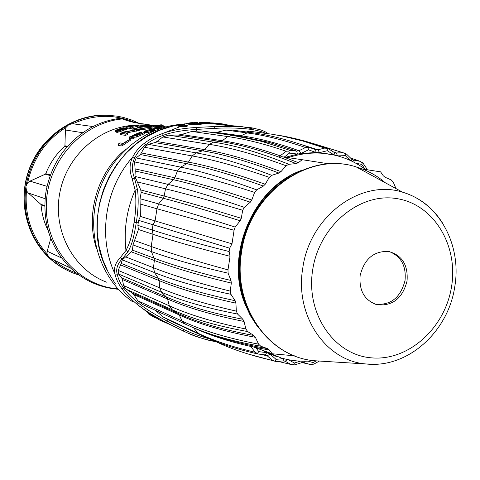 <?xml version="1.0" encoding="UTF-8"?>
<svg xmlns="http://www.w3.org/2000/svg" width="480" height="480" viewBox="0 0 480 480"><rect width="100%" height="100%" fill="white"/><g stroke="black" fill="none" stroke-linecap="round" stroke-linejoin="round"><path stroke-width="0.72" d="M195.33 122.61L195.24 123.204L194.394 123.348L192.09 123.618L192.186 123.012L186.528 123.324L192.48 122.604L187.644 123.168L195.066 122.58L192.186 123.012M193.632 123.438L193.722 122.838M265.344 133.29C263.136 131.988 258.75 130.74 252.174 129.54L251.802 127.824L239.214 126.516L215.166 126.492L196.986 127.428C182.892 128.256 171.486 130.26 162.774 133.44C155.922 135.78 149.736 139.104 144.216 143.406C139.35 146.982 135.51 151.542 132.696 157.08C129.396 163.428 129.228 170.634 132.186 178.704L135.12 190.098C136.374 199.464 136.038 210.174 134.112 222.234C131.244 239.532 129.24 244.026 125.964 250.476L120.198 257.778C115.272 262.908 113.532 268.284 114.99 273.894C116.082 279.072 118.464 284.1 122.136 288.972C124.422 292.644 129.324 297.678 136.83 304.074C142.986 309.228 153.084 315.546 167.124 323.034L183.774 331.272M183.102 125.172L180.828 125.766L178.158 125.388L184.818 123.828L180.552 124.884L187.266 125.64L187.17 126.276L184.884 126.882L178.368 126.216L178.134 125.514M184.818 123.828L184.728 124.44L181.806 125.052M210.3 122.832L208.806 122.55L208.716 123.132L208.032 123.09M205.26 122.964L203.418 122.91M192.09 123.618L186.696 123.948L186.528 123.282M200.682 122.388L203.502 122.358L203.412 122.946L195.3 123.066M208.806 122.55L201.864 122.334M203.502 122.358L199.296 122.388M223.752 124.848L223.278 124.734M209.928 123.228L210.018 122.646M209.448 123.186L209.538 122.604M207.414 122.94L207.486 122.472M206.496 122.928L206.568 122.43M205.65 122.952L205.734 122.394M204.63 122.946L204.72 122.358M203.952 122.922L204.036 122.34M148.242 313.77L148.338 313.122L148.242 313.77L150.144 314.958L158.274 319.068M149.562 313.896L148.338 313.122M163.578 321.324L164.112 321.528M149.484 314.406L149.58 313.758L155.67 317.148L155.304 317.832L152.136 316.134L154.056 317.148M160.746 320.604L158.238 319.308L158.334 318.678L159.168 319.098L159.072 319.728L170.85 324.978M231.996 243.792L234.078 230.262L235.176 227.07L240.18 220.758L241.272 218.31L242.688 210.27L244.32 207.354L250.296 202.194L251.79 200.016L254.598 192.396L256.698 189.87L263.388 186.072L265.218 184.254L269.28 177.36L271.758 175.332L278.886 173.04L280.974 171.648L286.11 165.756L288.852 164.298C259.824 152.664 234.72 145.284 213.528 142.152L168.624 135.132L178.074 135.06L181.404 134.532L191.844 131.442L201.204 130.95L213.54 132.552L216.564 132.378L226.056 130.104L247.068 132.918L251.646 132.66L232.5 130.11L226.056 130.104M191.844 131.442L227.79 136.584C244.872 138.954 264.336 143.838 286.17 151.242M289.65 150.252L261.87 141.426L232.326 135.342L201.204 130.95M256.698 189.87C226.248 178.776 200.91 171.198 180.69 167.142L136.134 157.938L140.382 154.536L144.576 147.276L146.376 145.788L148.284 144.36L154.842 142.59L156.924 141.522L162.81 136.956L209.256 144.348C230.364 147.54 255.978 154.68 286.11 165.756M144.576 147.276L192.228 155.952C212.832 159.57 238.512 166.704 269.28 177.36M271.758 175.332C241.986 163.896 216.756 156.414 196.074 152.88L148.284 144.36M162.81 136.956L168.624 135.132M235.176 227.07C203.7 217.02 178.194 209.298 158.658 203.91L140.04 198.738L141.198 192.408L140.76 189.972L134.97 176.442L135.252 170.988L134.598 161.928L177.426 170.976C197.58 175.14 223.302 182.28 254.598 192.396M137.034 181.836L165.504 188.82C185.28 193.632 211.008 200.784 242.688 210.27M244.32 207.354C213.3 196.728 187.866 189.066 168.03 184.386L134.97 176.442M134.598 161.928L136.134 157.938M294.348 355.794L272.16 353.766L269.406 350.034L267.516 348.618L260.748 346.194L258.552 344.148L255.402 337.302L253.818 335.472L247.662 331.566L245.898 329.034L244.068 321.474L242.862 319.296L237.576 314.046L236.316 311.124L235.914 303.156L235.134 300.714L230.946 294.318L230.256 291.126C198.39 283.188 172.8 275.394 153.486 267.75L125.646 256.89L131.364 251.85L132.432 250.128L133.02 244.95L151.404 251.574L151.23 246.486L134.52 240.552L138.432 229.494L137.856 225.36L138.618 220.356L140.418 216.426L140.04 198.738M137.856 225.36L152.202 229.986C171.528 236.268 197.172 243.45 229.14 251.532L229.65 248.202L138.618 220.356M236.316 311.124C204.654 303.912 179.088 296.136 159.618 287.802L118.152 270.39L120.636 264.942L122.31 259.884L125.646 256.89M122.31 259.884L154.59 272.628C173.922 280.404 199.374 287.634 230.946 294.318M258.552 344.148C227.742 338.22 202.296 330.546 182.214 321.126L137.892 300.804L133.68 294.456L132.018 292.806L126.282 289.284L124.872 287.424L123.588 285.558L122.406 279.504L121.68 277.848L118.53 274.02L161.604 292.278C181.11 300.72 206.43 307.98 237.576 314.046M126.282 289.284L172.122 309.72C191.898 318.744 217.08 326.028 247.662 331.566M245.898 329.034C214.59 322.5 189.072 314.766 169.344 305.832L123.588 285.558M118.53 274.02L118.152 270.39M258.174 354.024C236.754 349.302 217.908 343.098 201.642 335.4L172.074 321.618L163.5 317.184L155.004 310.17M201.624 335.4L197.664 333.102L163.5 317.184M137.892 300.804L142.842 304.578L186.894 324.84C206.802 334.062 231.42 341.178 260.748 346.194M246.258 131.94L249.6 131.226L271.608 134.178L282.474 136.104L302.346 140.868L324.786 148.068M272.562 360.432C254.268 356.34 237.828 351.186 223.254 344.982L212.07 339.96M140.07 203.982L156.966 208.77L158.658 203.91L163.182 198.222L141.198 192.408M133.02 244.95L134.52 240.552M252.174 129.54C240.768 127.962 228.162 127.578 214.362 128.388L196.122 129.432C182.256 130.326 171.204 132.318 162.966 135.408C156.516 137.67 150.75 140.79 145.674 144.768C141.156 148.08 137.568 152.31 134.904 157.476C131.73 163.44 131.598 170.346 134.508 178.2L137.466 189.522C138.72 198.846 138.324 209.88 136.284 222.618C133.29 240.84 131.298 245.298 128.022 251.724L122.268 258.906C117.456 263.838 115.764 268.944 117.204 274.224C118.266 279.054 120.498 283.716 123.9 288.222C125.994 291.6 130.554 296.322 137.574 302.388C143.352 307.32 153.12 313.518 166.878 320.982L183.606 329.394L183.822 331.296L187.038 332.73C194.52 336.36 203.97 339.282 215.388 341.502M183.606 329.394C191.088 333.084 199.62 336.204 209.202 338.766M265.818 141.516L266.064 140.664M211.794 123.63L210.192 123.45L210.258 122.832L214.05 123.006L218.862 123.474L218.772 124.068L211.794 123.63L211.884 123.036L212.502 123.084L212.412 123.678M208.044 123.006L193.62 124.296L201.228 123.06L208.044 123.006L207.954 123.6L203.73 123.78M203.796 123.33L203.706 123.93L193.524 124.92L193.62 124.296M144.21 143.406L146.376 145.788M234.078 230.262L156.966 208.77L155.07 220.938L140.418 216.426M231.978 243.828L155.076 220.926M229.65 248.202L231.972 243.828M230.256 291.126L231.312 283.08L231 280.47L228.09 273.186L227.994 269.856L230.064 256.344L229.14 251.532M257.658 326.808L250.284 315.51L244.566 302.964L249.876 313.722M301.956 170.268C253.98 186.696 224.724 253.398 244.566 302.964L245.166 303.204L247.614 308.748L247.02 308.52M288.852 164.298L296.13 163.59L298.386 162.672L302.184 159.708L329.088 163.872M362.442 169.038L380.604 171.846L383.214 175.704L384.972 177.204L391.194 179.922L393.21 182.034L396.006 188.592M283.452 156.972L281.442 156.66L280.206 155.808L286.128 151.272L288.726 151.038L289.692 150.258L296.682 151.11L268.62 142.248L238.854 136.146L232.308 135.342L227.79 136.584L222.24 140.724L220.194 141.522L213.528 142.152L209.256 144.348L204.486 149.598L156.924 141.522M334.212 155.028L327.33 150.708L319.416 152.688L316.122 152.538L308.472 149.82L301.056 153.438L298.968 150.714L305.472 147.546L308.076 147.708L309.078 147.324L315.66 149.67L308.832 147.234M309.042 147.312C288.36 139.788 269.232 134.904 251.664 132.666M247.05 132.924C264.564 135.174 284.052 140.04 305.514 147.528M319.56 152.658L317.928 149.778L324.744 148.074L328.254 148.638M328.218 148.614L327.096 148.206C309 141.69 291.84 137.232 275.616 134.832M354.294 162.402L353.514 160.056L360.144 161.34L363.15 163.356M350.454 157.938L360.186 161.346M313.92 364.074L310.278 364.476L303.33 362.55M310.314 364.488L302.076 362.592M294.798 364.86L291.168 364.518L285.15 361.26L283.146 360.828M291.204 364.542L277.806 361.326M275.922 361.482L272.526 360.402L267.252 355.818L260.706 354.342M248.076 353.994L275.88 361.488M258.216 354.03L255.102 352.206L250.782 346.452C228.78 341.526 209.712 335.298 193.584 327.78L197.664 333.102M255.132 352.242C233.028 347.136 213.87 340.752 197.652 333.09M337.506 155.85L336.342 152.958L343.194 152.76L346.488 154.074M312.408 143.28L343.236 152.76M138.432 229.494L153.036 234.312L151.23 246.486C170.502 253.392 196.092 261.186 227.994 269.856M231 280.47C199.05 272.88 173.406 265.44 154.056 258.156L151.404 251.574C170.67 258.618 196.23 265.824 228.09 273.186M285.636 157.272L297.612 154.08L289.476 153.096L288.726 151.038M301.056 153.438L316.128 152.538M319.416 152.688L334.584 155.124M288.186 157.644C300.432 153.582 312.696 152.202 324.99 153.51C339.978 155.232 353.526 160.572 365.634 169.53M300.918 153.504L297.606 154.074M247.068 132.918L240.978 135.792C258.342 138.132 277.674 143.106 298.968 150.714L296.682 151.11L297.462 154.062M345.612 153.684L345.318 155.658L337.632 155.886M333.342 151.86L336.342 152.958L334.356 152.466M334.098 154.956L334.434 152.55L328.35 148.698M327.33 150.708L327.288 148.626M289.488 140.814L317.928 149.778L315.66 149.67L315.99 152.49M308.472 149.82L308.076 147.708M351.348 160.938L351.84 159.3L351.546 159.006M364.89 168.984L361.782 164.4L362.376 162.6M360.15 161.34L353.52 160.056L351.684 159.138M362.958 163.074L367.182 169.308M266.652 142.746L267.162 141.864M251.82 346.344L250.782 346.452L250.098 345.732L272.16 353.766M264.036 350.832L281.454 358.056C292.098 361.056 302.934 361.926 313.974 360.666M255.984 347.88L258.804 351.648L266.898 352.656L261.69 349.974M266.898 352.656L270.012 354.096L267.252 355.818L265.476 354.942L258.3 354.042M276.576 356.496L269.898 354M308.01 361.146L313.134 362.592L312.834 364.434M305.43 361.218L303.768 362.646L301.938 362.586M288.288 359.694L294.384 363.006L293.73 364.866M302.238 361.206L301.656 362.706M287.394 359.514L285.15 361.26L283.236 360.804M270.012 354.096L276.03 359.334L275.034 361.14M284.046 358.746L282.942 360.822M258.804 351.648L257.484 353.316M266.754 352.638L265.248 354.906M407.04 281.058C402.582 298.308 392.628 306.216 377.178 304.788C364.608 300.564 358.926 290.802 360.144 275.49C364.32 258.936 373.782 250.926 388.53 251.454C402.084 255.144 408.258 265.014 407.04 281.058M374.43 303.942L375.234 304.146C390.648 305.574 400.584 297.69 405.036 280.488C406.35 266.034 401.142 256.41 389.4 251.61M302.184 159.708L281.442 156.66M181.404 134.532L222.24 140.724C239.202 143.208 258.522 148.236 280.206 155.808L279.324 156.342M230.058 256.302C198.054 248.1 172.38 240.774 153.036 234.33M218.466 124.044L218.556 123.456L212.502 123.084M222.21 124.434L222.3 123.846L218.556 123.456M217.98 124.008L218.076 123.42M217.242 123.96L217.332 123.366M215.904 123.876L215.994 123.288M214.98 123.828L215.07 123.234M214.128 123.786L214.224 123.192M213.102 123.726L213.192 123.132M210.462 123.492L210.558 122.898L211.884 123.036M210.192 123.45L210.558 122.898M212.34 122.91L217.746 123.372L212.322 123.006M224.484 124.92L224.574 124.332L222.288 123.912M180.828 125.766L184.98 126.24L187.266 125.64M224.556 124.458L231.918 125.598M224.364 124.866L224.448 124.284M223.98 124.782L224.07 124.2M223.26 124.656L223.35 124.074M221.22 124.32L221.31 123.726M184.884 126.882L184.98 126.24M158.238 319.308L159.072 319.728M220.434 133.548L217.524 132.51M217.656 132.528L220.566 133.566M155.736 130.176L154.65 130.038M136.092 137.22L136.38 135.84L144.648 132.468L144.606 133.668L136.092 137.22L134.214 136.944M134.214 136.902L134.166 138.186L132.714 138.954L129.042 138.396L129.414 136.986L133.014 137.52L134.214 136.902L130.608 136.368L129.414 136.986M130.818 138.726L130.77 140.046L121.83 146.004L118.224 145.386L118.662 143.748L119.868 142.872L123.018 143.394L130.818 138.726L122.178 144.336L118.662 143.748M132.618 130.254L131.976 130.17L132.294 128.976L134.1 128.49L139.452 129.186L123.054 132.528L127.782 133.2L125.91 134.04L120.696 133.284L123.63 132L136.974 129.594L132.294 128.976M139.452 129.186L139.41 130.326L126.39 133.002M127.782 133.2L127.734 134.418L125.628 135.378L120.348 134.604L120.696 133.284M142.098 129.666L142.344 128.496L154.008 126.852L153.966 127.944L142.098 129.666L139.446 129.324M161.406 127.806L153.996 127.17M151.14 126.504L142.656 126.606L138.216 126.054L138.504 124.986L145.38 124.866L140.4 124.974L147.696 125.142L143.778 125.382L149.808 125.394L142.878 125.52L138.504 124.986M117.372 129.96L126.018 127.794L127.35 127.758L127.284 128.874L120.39 131.55L116.742 132.432L117.108 131.154L125.826 128.148L116.172 130.578L115.746 130.368L117.402 129.462L122.544 127.902L124.164 127.686L117.384 129.81M116.97 131.64L115.518 131.778L115.818 130.524M115.746 130.368L115.518 131.778M132.192 126.978L130.746 127.296L126.468 126.744L132.834 125.568L137.574 125.34L130.236 126.732L132.192 126.978L132.15 128.082L130.506 128.454L127.338 128.034M137.586 125.4L137.52 126.468L132.174 127.434M153.69 131.01L147.846 132.498L144.636 132.792M158.712 126.234L155.622 125.784M164.328 127.308L163.608 127.092M162.168 127.938L161.214 127.818L162.66 127.788M161.646 128.1L153.69 128.718L157.458 129.192L158.61 129.006L156.804 128.778L161.244 128.226M141.348 132.576L141.372 132.024L140.964 131.97L132.75 135.318L136.38 135.84M144.648 132.468L137.172 135.234L135.828 135.036L141.954 132.558L135.432 134.982L134.334 134.826L141.372 132.024M154.008 126.852L143.508 128.04L138.75 127.434L136.962 127.806L142.344 128.496M163.596 127.512L163.62 126.852L151.26 126.06L155.904 126.126M163.62 126.852L155.376 126.066M153.846 126.036L153.954 125.61L155.748 126.078M152.112 126.042L152.136 125.496L149.298 125.334M148.974 125.328L147.696 125.142M148.98 125.19L147.186 125.082M148.194 125.118L145.884 124.926M148.2 125.028L145.38 124.866M152.136 125.496L149.808 125.394M127.35 127.758L120.582 130.332L117.108 131.154M135.726 125.64L129.744 126.666L128.298 126.48L133.524 125.58L135.726 125.64M149.814 129.498L144.108 131.328L146.85 131.496L154.122 129.75L146.652 131.256L145.344 130.98L146.124 130.578L152.574 129.198L149.814 129.498M161.13 128.142L161.214 127.818L156.078 127.206M157.386 129.552L157.458 129.192M153.438 129.666L153.69 128.718M141.924 133.254L141.954 132.558M132.402 136.632L132.75 135.318M132.714 138.954L133.014 137.52M121.83 146.004L122.178 144.336M136.356 131.202L136.566 129.99M125.628 135.378L125.91 134.04M136.692 128.826L136.962 127.806M151.02 126.96L151.26 126.06M151.62 126.906L151.782 126.126M161.688 127.788L161.898 126.762M156.636 127.224L156.858 126.162M154.32 126.042L154.41 125.67M142.656 126.606L142.878 125.52M127.104 129.072L127.176 127.95M126.366 129.438L126.456 128.298M125.436 129.798L125.55 128.64M124.134 130.254L124.272 129.084M121.89 131.034L122.052 129.834M120.39 131.55L120.582 130.332M118.698 132.072L118.944 130.824M117.39 132.366L117.672 131.1M124.56 128.742L124.656 128.238M123.498 129.114L123.606 128.472M122.274 129.522L122.37 128.814M120.6 130.086L120.696 129.378M119.406 130.416L119.508 129.756M118.128 130.74L118.236 130.14M116.52 131.766L116.79 130.518M115.878 131.826L116.172 130.578M124.164 128.148L124.164 127.686M122.634 128.538L122.712 128.106M122.184 128.664L122.292 128.154M121.41 128.904L121.518 128.31M120.462 129.228L120.552 128.568M118.782 129.738L118.848 129.138M118.032 129.93L118.074 129.462M130.506 128.454L130.746 127.296M126.192 127.776L126.468 126.744M137.1 126.6L137.172 125.526M136.308 126.762L136.41 125.682M135.066 126.954L135.192 125.862M134.394 125.844L134.46 125.484M133.47 125.982L133.524 125.58M152.562 130.008L152.574 129.198M151.254 130.338L151.416 129.432M150.768 130.458L150.972 129.45M149.904 130.686L150.078 129.588M148.908 130.926L149.058 129.792M146.88 131.244L146.988 130.314M146.07 131.178L146.124 130.578M145.548 131.106L145.572 130.806M154.614 130.626L154.68 129.528M154.032 130.866L154.122 129.75M153.282 131.13L153.396 129.96M152.226 131.406L152.364 130.224M150.162 131.94L150.324 130.74M148.932 132.252L149.118 131.034M147.846 132.498L148.068 131.268M146.598 132.738L146.85 131.496M145.812 132.846L146.094 131.598M145.176 132.864L145.47 131.616M144.024 132.486L144.276 131.454M143.808 132.564L144.108 131.328M120.378 118.326L122.424 118.932C129.126 121.59 136.728 123.33 145.224 124.146C153.198 125.928 158.466 126.234 161.04 125.07L161.274 124.752M53.298 259.728C60.246 265.614 67.944 270.054 76.392 273.06M48.15 230.616C44.148 222.6 41.79 214.02 41.082 204.888L40.764 204.258L44.796 205.698M70.734 268.188L51.192 258.702L48.954 257.268L47.01 253.698C31.38 236.208 24.54 215.226 26.478 190.746L28.212 192.966L40.764 204.258M47.01 253.698L47.208 251.22L61.698 258.054M50.79 238.44L47.208 251.22M50.202 175.554L45.276 174.192L45.762 173.682C49.968 163.008 56.262 153.9 64.65 146.37L64.932 145.764L67.554 146.274M134.79 122.466C114.444 113.904 93.81 114.33 72.882 123.744L73.83 123.9M138.666 123.102L131.238 119.856L123.48 117.444L117.096 116.136L106.764 115.224C93.564 115.032 80.94 118.14 68.904 124.536L72.882 123.744M26.478 190.746L25.902 186.576C22.536 214.536 30.222 238.098 48.954 257.268C56.082 264.144 64.158 269.394 73.182 273.024L79.152 275.124M64.932 145.764L65.418 130.008L65.97 127.476L68.904 124.536C45.198 138.132 30.864 158.808 25.902 186.576L27.678 182.712L29.988 181.134L47.04 186.36M65.97 127.476C45.762 140.256 32.994 158.67 27.678 182.712M45.276 174.192L29.988 181.134M45.492 195.144L46.14 190.8C51.69 163.128 66.222 142.308 89.73 128.322M122.85 118.926L120.48 118.314C110.508 119.454 100.974 122.406 91.86 127.164L89.766 128.298M118.254 289.272C100.044 287.766 84.114 280.65 70.47 267.942L69.18 266.682M194.904 123.276L194.994 122.676M194.394 123.348L194.49 122.748M190.146 123.138L190.194 122.814M190.908 123.072L190.962 122.742M191.592 122.994L191.64 122.688M186.438 123.93L186.528 123.324M186.696 123.948L186.786 123.342M187.974 123.948L188.07 123.342M188.574 123.93L188.67 123.324M189.264 123.894L189.354 123.282M190.29 123.81L190.386 123.198M191.148 123.72L191.244 123.114M197.37 123.126L197.46 122.526M115.356 283.794L108.204 272.244L102.72 259.596L99.03 246.12L97.23 232.104L97.362 217.848L99.432 203.67L103.398 189.87L109.164 176.754L116.604 164.61L125.55 153.696L135.804 144.234L147.126 136.422L159.276 130.404L171.984 126.3L180.402 124.584M134.904 157.476L132.696 157.08C104.94 188.07 97.536 237.258 114.99 273.894L117.204 274.224M180.732 126.402L162.774 133.44L162.966 135.408M210.198 123.258L208.026 123.15M199.614 123.246L184.836 125.364M137.574 302.388L136.83 304.074L149.568 313.842M155.64 317.358L158.328 318.714M265.218 184.254C234.516 173.352 208.926 165.978 188.448 162.12L192.228 155.952L196.074 152.88L202.59 150.828L154.842 142.59M241.272 218.31C209.598 208.554 183.894 201.138 164.166 196.05L165.504 188.82L168.03 184.386L173.46 179.742L135.252 170.988M251.79 200.016C220.536 189.642 194.874 182.238 174.81 177.81L177.426 170.976L180.69 167.142L186.792 163.728L140.382 154.536M153.036 234.312L152.202 229.986L152.976 224.904L155.07 220.938M235.134 300.714C203.436 293.838 177.87 286.404 158.424 278.418L154.59 272.628L153.486 267.75L154.356 260.478L131.364 251.85M253.818 335.472C223.068 329.826 197.712 322.428 177.762 313.284L172.116 309.72L169.344 305.832L167.556 298.998L122.406 279.504M242.862 319.296C211.572 313.074 186.096 305.658 166.446 297.048L161.604 292.278L159.618 287.802L159.144 280.602L120.636 264.942M185.658 324.276L182.214 321.126L179.208 314.928L133.68 294.456M262.404 134.352L267.144 133.536M167.124 323.034L166.878 320.982L167.76 319.416M122.136 288.972L124.872 287.424M120.198 257.778L122.268 258.906L123.942 258.402M137.466 189.522L135.12 190.098C126.708 209.568 123.654 229.692 125.964 250.476L128.022 251.724M252.21 128.748L240.858 126.396L229.224 125.532L215.166 126.492L214.362 128.388M135.972 179.112L134.508 178.2L132.186 178.704M134.112 222.234L138.252 222.858M289.476 153.096L284.31 157.056M350.196 160.404L345.318 155.658M361.782 164.4L355.902 163.266M216.564 132.378L240.978 135.792L239.172 136.17L212.982 132.492M196.986 127.428L196.122 129.432L196.5 131.166M346.446 154.032L351.834 159.288L353.52 160.056L352.224 159.576M310.386 147.72L309.12 147.468M313.134 362.592L316.23 360.888M294.384 363.006L300.342 361.14M276.03 359.334L283.566 358.626M214.626 340.986L215.046 341.346M269.406 350.034L253.998 347.142M193.584 327.78L192.594 327.324M267.516 348.618C244.692 344.754 224.754 339.576 207.702 333.09M290.4 176.106C249.06 198.252 227.478 258.324 245.166 303.204L245.514 303.282M320.892 361.14L314.952 360.768C268.602 357.474 232.302 305.868 241.584 252.078C249.312 193.212 308.412 151.026 356.208 166.92C366.966 170.112 376.656 175.386 385.284 182.754M442.836 223.518C432.984 207.804 419.598 197.37 402.672 192.222C360.996 178.554 309.666 216.204 302.772 268.11C294.546 315.552 325.746 361.074 366.12 363.978L314.952 360.768C267.912 357.324 231.768 305.322 241.002 251.886M378.468 364.092L366.12 363.978C408.078 368.646 448.422 331.314 454.794 286.554C461.82 245.622 439.782 202.992 402.672 192.222L356.208 166.92C307.656 150.768 248.658 193.29 241.014 251.79M312.678 269.862C305.604 313.686 334.026 354.954 371.322 357.84C408.54 361.368 445.302 327.828 451.596 286.344C458.412 244.926 433.344 203.814 396.276 198.522C359.322 192.582 319.2 225.966 312.678 269.862M298.386 162.672L283.362 156.936M296.13 163.59C266.91 151.98 241.596 144.624 220.194 141.522L178.074 135.06M231.312 283.08C199.362 275.388 173.712 267.852 154.356 260.478L154.056 258.156L132.432 250.128M280.974 171.648C250.938 160.344 225.444 152.994 204.486 149.598L202.59 150.828C223.488 154.272 248.916 161.676 278.886 173.04M255.402 337.302C224.604 331.584 199.206 324.126 179.208 314.928L177.762 313.284L132.018 292.806M244.068 321.474C212.748 315.174 187.242 307.68 167.556 298.998L166.446 297.048L121.68 277.848M235.914 303.156C204.198 296.19 178.608 288.666 159.144 280.602L158.424 278.418L121.23 263.436M240.18 220.758C208.542 210.9 182.88 203.388 163.182 198.222L164.166 196.05L140.76 189.972M250.296 202.194C219.09 191.724 193.476 184.242 173.46 179.742L174.81 177.81L135.198 168.9M263.388 186.072C232.746 175.098 207.216 167.646 186.792 163.728L188.448 162.12L141.594 153.006M178.368 126.216L178.464 125.58M182.496 124.89L182.592 124.272M150.642 315.21L152.634 316.386M216.318 132.966L215.214 132.564M219.864 133.464L217.494 132.51M125.406 149.556C97.518 172.272 85.194 214.254 96.48 248.496M138.444 125.202C102.552 124.584 67.614 153.648 60.006 191.82C52.122 229.938 73.086 269.598 106.53 282.156M145.062 124.122L145.158 124.104C151.584 125.376 160.668 126.384 159.864 125.112L161.04 125.07L165.204 127.068M117.9 288.888L116.568 288.756C77.16 284.964 44.826 247.14 46.326 204.048C47.4 160.95 82.338 122.598 122.424 118.932L122.784 118.89C129.432 121.578 136.89 123.318 145.158 124.104L145.224 124.146M50.418 174.966L45.762 173.682M64.65 146.37L67.05 146.844M41.082 204.888L44.79 206.214M28.212 192.966L45.12 198.702M65.418 130.008L82.758 132.714M67.386 270.414C35.496 255.162 17.34 215.232 26.586 178.362C35.604 141.444 70.326 114.252 105.702 115.11L112.872 115.584M184.806 123.942L186.462 123.738M203.904 123.03L200.796 122.97M192.576 122.616L189.828 122.82M197.142 122.424L195.516 122.472M185.298 331.908L187.038 332.73M187.032 332.724C199.08 337.758 208.542 340.686 215.424 341.514M207.996 123.33L239.214 126.516M327.096 148.218L305.442 141.75M223.248 344.988L223.632 345.138M324.99 153.51L322.878 152.994M213.528 132.552L239.172 136.17L268.62 142.248L261.87 141.426M267.744 133.614C267.714 132.96 265.44 131.736 260.904 129.954L251.796 127.818L239.484 126.528M334.212 152.406L328.326 148.71M316.254 149.832L309.168 147.378M316.242 149.826L306.726 146.466M313.644 364.224L319.338 361.086M294.708 364.884L301.86 362.646L303.498 362.58M276.03 361.494L284.1 360.882M258.276 354.042L265.476 354.942M377.178 304.788L375.234 304.146M107.214 270.294C78.264 216.348 113.97 138.054 171.984 126.3M132.876 301.896C101.52 280.644 86.262 236.652 97.236 196.86C108.096 157.032 143.628 126.894 181.38 124.35M227.724 134.574L226.14 133.716M149.982 126.462L151.116 126.6M45.498 195.144C42.678 223.284 50.562 247.122 69.15 266.652M160.23 124.914L161.292 124.758L165.696 126.942M93.036 126.558L72.444 123.714M58.83 265.524C30.33 246.816 16.956 207.618 27.78 173.274C38.454 138.876 71.736 114.336 105.702 115.11L106.764 115.224"/></g></svg>
